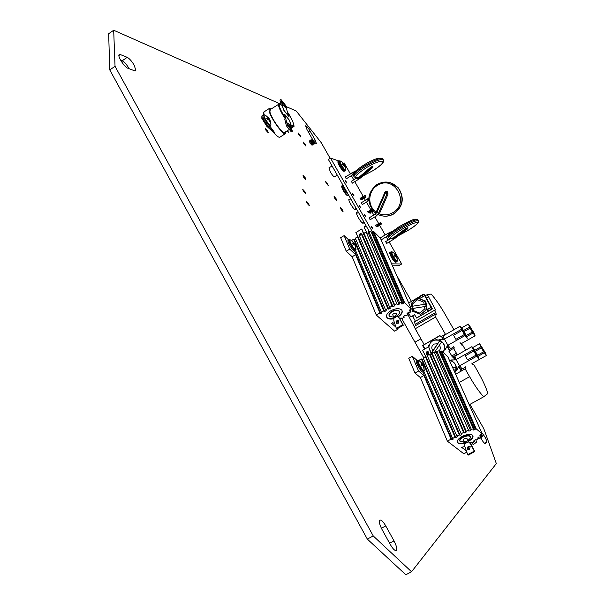<?xml version="1.0" encoding="UTF-8"?>
<svg xmlns="http://www.w3.org/2000/svg" width="605" height="605" viewBox="0 0 605 605"><rect width="100%" height="100%" fill="white"/><g stroke="black" fill="none" stroke-linecap="round" stroke-linejoin="round"><path stroke-width="0.91" d="M134.318 65.401L135.838 70.603L134.665 70.83L127.806 68.214C124.592 67.261 117.65 56.673 119.004 54.768L120.274 54.541L127.216 57.331C129.508 58.572 131.875 61.264 134.318 65.401M481.64 432.53L484.658 436.492C486.238 439.389 486.889 441.219 486.617 441.968L485.149 443.533C484.227 443.488 482.782 441.589 480.816 437.823M266.003 130.332L265.338 128.366L267.712 130.945L268.37 132.903L266.003 130.332M307.053 203.265L306.342 201.117L308.595 203.56L309.306 205.708L307.053 203.265M341.182 209.663L340.494 207.704L342.43 209.897L343.126 211.863L341.182 209.663M303.937 143.884L303.286 142.077L305.321 144.383L305.971 146.191L303.937 143.884M334.762 198.319L334.073 196.383L336.032 198.599L336.713 200.535L334.762 198.319M303.445 191.445L302.742 189.342L304.98 191.777L305.684 193.88L303.445 191.445M326.216 183.239L325.543 181.341L327.524 183.58L328.197 185.478L326.216 183.239M303.733 177.378L303.045 175.374L305.223 177.772L305.911 179.783L303.733 177.378M298.658 134.567L298.023 132.782L300.065 135.104L300.708 136.889L298.658 134.567M311.953 145.109L309.964 143.098L309.616 141.381M367.258 233.19L366.085 231.276C364.573 228.531 363.953 226.815 364.225 226.141L365.193 226.474M355.543 208.823L355.551 209.769C354.674 209.943 353.048 208.059 350.681 204.142C349.214 201.48 348.609 199.824 348.873 199.166L349.811 199.476M363.197 222.345L363.197 223.268C362.319 223.434 360.716 221.581 358.372 217.687C356.882 214.987 356.269 213.3 356.542 212.635L357.502 212.96M469.972 404.367L483.803 428.703L496.334 463.581L411.551 571.755L373.24 535.939L367.333 539.1L109.762 69.915L108.666 33.729L113.687 30.25L281.007 104.287M373.24 535.939L115.041 66.308L109.762 69.915M411.551 571.755L405.819 574.75L367.333 539.1M285.968 106.48L296.253 111.033L321.247 142.674L330.156 158.344M396.615 275.29L411.445 301.388M115.041 66.308L113.687 30.25M390.414 544.704L382.035 529.504C379.622 524.8 378.859 521.684 379.751 520.164C381.127 519.551 383.124 521.457 385.74 525.889L394.006 540.87C396.464 545.657 397.243 548.833 396.328 550.399C394.967 550.989 392.993 549.09 390.414 544.704M312.082 138.56L307.015 129.636L305.623 125.832C306.417 125.711 307.854 127.368 309.941 130.809L314.963 139.657L316.377 143.514C315.598 143.642 314.169 141.986 312.082 138.56M287.746 130.468L288.373 132.268L286.936 130.982M415.431 343.02L401.531 318.207M120.637 60.213L122.15 60.803C124.433 62.005 126.793 64.659 129.22 68.758M434.39 352.503L441.642 341.893L439.767 340.63L432.862 350.688L431.418 353.464L431.947 353.895M424.158 304.375L423.802 302.152L425.232 301.139L425.716 304.126L411.733 306.349L411.287 303.415M417.541 298.189L411.256 303.37L412.444 303.96L412.799 306.183M425.232 301.139L417.586 298.152L425.761 301.078L417.586 298.152L417.579 299.725L412.444 303.96M419.341 296.624L420.218 298.159L419.341 296.624L420.248 295.981L421.133 297.539L420.551 298.129L424.71 295.709L431.947 308.974L430.556 309.684L429.663 308.126L427.78 309.215L428.673 310.773L430.556 309.684M419.409 296.737L408.715 302.976M408.337 312.641L410.765 316.929L412.769 316.513L415.476 321.285M421.133 297.539L423.008 296.442L422.124 294.892L424.075 294.128L432.484 308.875L416.716 318.011L414.561 314.721L410.765 316.929M416.459 318.064L428.068 311.333L426.865 309.836L427.78 309.215M453.931 329.748L444.917 313.972C439.986 305.434 435.396 298.802 431.131 294.075L427.327 294.559L435.691 310.002L434.534 310.252L436.326 314.207L434.685 314.585L435.6 317.02L415.204 328.787L418.063 333.831L407.891 314.57M415.204 328.787L414.342 326.337L434.692 314.577M435.434 312.649L415.249 324.325L415.885 325.445M415.249 324.325L414.395 321.913L434.534 310.244L414.395 321.913M412.769 316.513L413.85 315.886L413.57 315.394M435.6 317.02L445.386 334.194L440.735 336.856L439.964 335.495L422.585 345.531L424.604 349.093M418.063 333.831L424.143 344.555M440.735 336.856L445.386 334.194M452.532 357.094L448.834 351.074L453.5 348.427L457.206 354.447L452.532 357.094L457.206 354.447M465.623 350.219L463.135 345.856L462.288 344.805L461.713 345.039L460.034 342.536M461.169 371.077L458.764 366.849M454.801 359.899L453.069 356.852M449.553 350.666L447.125 346.408M443.185 339.481L441.537 336.592M440.047 335.646L423.092 345.357L425.058 348.828M427.092 352.42L428.211 354.394M420.891 338.815L414.977 342.211L423.697 357.615M426.737 352.859L427.727 354.606M461.275 371.009L460.791 369.731L465.457 367.114L465.237 366.728M465.457 367.114L465.737 368.513M455.625 374.245L465.933 368.407M465.139 368.846L469.601 376.673C474.864 385.786 479.561 392.486 483.69 396.782L487.902 393.507C486.133 387.639 482.79 380.356 477.874 371.667L473.609 364.202L472.883 364.596L471.756 363.06M447.314 346.068L449.243 349.448L453.886 346.809L453.553 346.226M453.886 346.809L454.325 348.087M453.5 348.427L454.34 348.079M483.69 396.782L469.253 404.768M423.092 345.357L422.585 345.531M454.952 372.725C457.683 367.099 456.178 362.97 450.445 360.33L449.326 360.111M443.162 352.42C445.953 347.315 444.834 343.247 439.805 340.222L434.231 340.063M453.773 370.079L455.762 370.048L455.936 367.795L452.729 367.742M453.667 369.844L455.762 370.048M439.767 340.63L431.418 353.464M475.795 439.744L476.604 442.066L473.269 444.698L471.265 442.073M481.739 434.314L482.419 436.213L480.763 437.876L479.243 438.701L478.252 437.551M471.802 443.019L473.246 441.945M473.367 442.164L474.834 443.843M479.984 436.976L480.763 437.876M454.99 357.358L454.052 357.895L455.194 359.899M458.961 366.517L460.791 369.731M454.052 357.895L453.16 356.814M443.42 337.151L442.527 337.658L443.571 339.488M442.527 337.658L441.627 336.562M449.719 350.567L449.243 349.448M414.599 314.797L412.118 316.241L413.85 315.886M423.515 294.189L424.71 295.709M432.484 308.875L431.947 308.974M428.673 310.773L427.758 311.393M422.124 294.892L420.248 295.981M429.663 308.126L431.055 307.416M424.4 295.747L423.008 296.442M412.111 308.558L413.155 308.399L413.51 310.622L412.565 311.545L412.02 306.304M420.218 314.547L427.085 309.246L425.761 301.056L427.085 309.246L420.218 314.547L419.719 313.057L424.869 308.83L426.555 309.344L425.716 304.126M413.155 308.399L426.079 306.349M427.07 309.231L420.755 314.434M419.81 313.534L413.623 311.106L413.139 311.439L419.968 314.131M412.376 308.512L426.321 306.312M360.172 198.455L363.454 196.217L365.443 195.755M362.017 199.506L365.987 197.109L364.928 195.612M361.336 199.34L365.609 196.799M372.869 210.495L370.343 211.931L369.663 210.737L367.878 211.992M369.663 210.737L371.992 209.398M369.708 213.013L373.285 210.963M369.042 212.884L370.343 211.931M377.407 226.542L381.528 223.986L378.072 225.506L377.391 224.311L375.592 225.544M377.391 224.311L380.863 222.814M381.528 223.986L380.848 222.791L381.528 223.986M378.072 225.506L376.764 226.444M345.508 181.583L346.68 182.952L346.257 181.787L345.077 180.419L345.508 181.583M364.868 215.637L366.017 216.976L364.429 214.427L364.868 215.637M371.712 227.662L372.846 228.993L372.393 227.76L371.258 226.436L371.712 227.662M359.62 206.403L360.777 207.749L359.181 205.208L359.62 206.403M352.813 194.432L353.978 195.793L353.547 194.613L352.382 193.26L352.813 194.432M345.175 176.993L346.287 178.8M351.301 181.349L352.397 183.126M361.208 202.773L362.304 204.573M369.073 217.913L370.177 219.728M385.627 241.622L386.708 243.422M339.087 161.043L330.527 158.109L372.559 232.063M391.609 263.84L401.697 263.984L389.151 241.955M388.108 240.124L386.224 236.82M385.166 234.959L379.698 225.362M378.632 223.487L374.866 216.87M373.814 215.025L371.999 211.848M370.903 209.912L366.426 202.055M365.375 200.21L364.308 198.342M363.181 196.353L354.795 181.644M353.759 179.821L351.376 175.639M350.325 173.794L344.026 162.737M360.656 198.153L359.899 197.971L360.58 199.166L362.773 199.68L362.501 199.204M368.362 211.69L367.628 211.546L368.309 212.741L370.441 213.157L370.192 212.718M376.083 225.249L375.365 225.136L376.045 226.338L378.125 226.648L377.898 226.247M392.191 265.171L399.58 265.24L401.697 263.984M330.527 158.109L328.379 159.463L369.231 231.382M417.836 220.023L415.151 219.108C412.912 219.388 407.551 221.929 399.066 226.731L389.439 233.56L389.015 236.472L388.145 235.882M418.403 220.946L418.168 220.598C415.522 220.538 409.479 223.253 400.034 228.758C391.851 233.825 388.13 236.88 388.879 237.916C388.818 238.62 390.18 238.65 392.97 237.992L394.233 238.045L392.509 238.854L391.768 238.34M381.142 239.882L387.563 236.01L389.219 233.144L389.635 233.371M388.002 235.103L389.136 235.111C391.11 233.197 394.551 230.755 399.466 227.767C408.912 222.262 414.954 219.554 417.609 219.623L418.168 220.598C420.074 221.778 416.459 225.189 407.331 230.83L398.718 235.542L407.294 230.845C424.491 220.666 418.35 219.297 400.911 229.877C390.452 236.547 387.941 239.202 393.371 237.841L405.516 228.66L406.394 228.871L407.808 228.153L407.422 228.977L406.394 228.871L394.233 238.045M392.539 238.128L393.152 239.55L395.103 238.264M389.015 236.472L387.563 236.01L386.451 234.188L380.159 237.984M388.667 237.531L388.183 235.889M375.524 212.96L376.189 212.143L378.496 213.278L387.147 193.57L386.693 192.352L385.498 192.829L376.854 212.537L375.138 214.23M376.189 212.143L384.795 192.496L385.529 191.649L387.185 191.535L388.085 193.971L379.373 213.799L377.702 214.949M388.085 193.971L384.795 192.496M375.554 212.559L375.531 213.981L376.62 215.796L378.443 213.384L379.373 213.799C384.016 215.516 388.523 215.123 392.887 212.62C410.545 202.773 394.112 174.202 377.354 185.455C367.84 190.862 367.182 206.131 376.204 212.075L376.907 212.423M368.271 200.905L367.84 200.815L367.999 199.771L368.763 198.425M367.666 198.818L367.999 199.771L368.748 199.748M368.808 200.815L367.84 200.815M368.921 218.004L375.493 214.004L375.486 212.968L375.622 213.898M372.786 167.018L371.364 167.668L359.688 177.651L357.517 178.498L357.222 177.764M382.912 159.206L382.587 158.631C379.214 157.171 372.952 159.319 363.794 165.067C359.43 167.804 356.307 170.247 354.432 172.387L354.144 175.284L353.312 174.732M362.818 175.994L372.899 170.701C384.553 162.987 384.266 161.18 383.139 159.591C380.205 159.002 374.064 161.467 364.732 166.995C356.693 172.198 353.191 175.563 354.22 177.091L358.848 177.394L370.479 167.426L372.74 166.118L372.861 166.647M372.967 166.556L372.241 167.903L370.479 167.426M346.136 178.898L352.692 174.822L354.318 171.933L354.651 172.138M351.603 172.992L352.692 174.822L354.144 175.284M353.91 176.539L353.275 174.701M353.101 173.862L354.212 173.839C356.012 171.669 359.332 169.067 364.172 166.02C373.504 160.491 379.645 158.026 382.587 158.631L383.464 160.083M357.563 177.711L357.079 178.097M358.031 177.545L358.75 179.193L360.686 177.817M359.756 177.598L358.878 177.363C353.154 178.135 355.407 175.064 365.632 168.167C382.799 157.391 389.847 160.408 372.869 170.701L362.879 175.949M337.257 175.095L334.55 176.789C333.786 176.925 332.387 175.314 330.345 171.941L329.014 167.85M396.464 256.452L395.625 254.554L393.522 252.64L395.133 254.531L394.233 255.181L394.997 256.535L396.29 256.565L397.243 259.152L396.782 256.58L396.267 256.543M392.38 251.982L391.768 251.71C391.382 252.126 391.919 253.677 393.386 256.354C395.504 259.855 396.85 261.383 397.424 260.937L397.447 260.71M391.17 251.748L393.522 252.64M394.679 255.998L395.776 255.257M396.404 256.77L396.782 256.58M394.339 255.386L395.042 254.871M394.354 255.416L395.625 254.554M394.589 255.839L395.874 254.917M344.737 165.619L343.874 163.69L341.621 161.747L343.292 163.494L342.301 163.97L343.05 165.286L344.426 165.49L345.41 168.129L344.956 165.513L344.548 165.717M340.547 161.104L339.927 160.839C339.587 161.217 340.07 162.601 341.394 165.006C343.648 168.704 345.084 170.338 345.697 169.907L345.712 169.718M339.36 160.877L341.681 161.732M343.103 165.278L344.139 164.583M344.631 165.876L345.009 165.679M342.475 164.303L343.164 163.773M342.627 164.568L343.874 163.69M342.906 165.044L344.162 164.114M314.532 143.377L312.324 139.679L314.532 143.377M314.608 143.695L312.135 139.634M311.847 140.057L314.018 143.657M311.182 139.906L313.95 144.459M310.736 140.761L312.936 144.376M310.07 140.617L312.838 145.162M309.306 141.396L311.825 145.079M284.728 119.087L285.242 118.754C281.817 113.642 279.639 109.422 278.693 106.094L278.648 104.121C278.24 103.107 279.495 103.652 282.406 105.746L283.427 109.777L288.54 116.168L287.504 112.129C293.175 120.009 294.945 127.889 293.591 126.717L290.884 125.636M285.59 107.1C284.479 104.559 283.397 103.069 282.353 102.631L282.369 103.062C283.48 105.603 284.554 107.093 285.598 107.531L285.59 107.1M290.823 127.542C289.689 124.932 288.593 123.42 287.526 122.996L287.534 123.465C288.668 126.074 289.765 127.594 290.839 128.018L290.823 127.542M285.174 133.796L280.13 137.032C279.329 137.932 277.377 136.617 274.292 133.085L266.729 126.203L261.738 118.157L261.98 116.833M270.306 109.528L269.898 111.804C271.199 118.504 283.639 135.512 284.849 132.321L289.334 129.447M271.176 108.968L269.089 108.62L269.096 110.821C270.533 118.225 284.289 137.04 285.628 133.508L285.719 131.761M262.691 115.442L263.931 113.604L264.219 114.837M269.959 126.256L274.761 132.782L267.206 125.893L262.237 117.975M274.292 133.085L274.761 132.782M263.462 113.906L264.052 111.887M287.511 112.152C294.499 123.67 295.573 127.836 290.725 124.653L289.666 120.554L284.531 114.148L285.568 118.24L285.242 118.754M263.16 115.132L263.931 113.604M284.789 119.344L286.422 125.832L291.353 131.943L292.344 131.308L289.568 120.516L284.698 114.436L287.413 125.197L292.344 131.308M287.413 125.197L286.422 125.832M280.917 99.462L283.533 109.823L288.381 115.888L285.711 105.497L280.917 99.462L279.956 100.082L281.083 104.574M269.512 120.531L270.087 120.229L270.45 123.118L269.255 120.07L267.531 119.745L266.684 118.247L267.985 117.809L266.147 115.857L268.817 118.134L269.906 120.319M270.987 124.789L270.979 125.046C270.163 125.787 268.348 123.889 265.542 119.359C264.135 116.773 263.674 115.275 264.158 114.852L265.156 115.275M268.658 119.684L269.293 119.261M269.573 120.66L270.087 120.387M269.86 121.446L270.306 121.181M267.244 119.261L268.817 118.134M267.796 119.714L269.187 118.648M266.949 118.754L267.788 118.096M470.183 446.649L468.663 446.724L467.975 449.5M468.126 446.301L467.385 449.008L469.48 449.417L470.229 446.709L468.126 446.301M428.937 352.019L427.478 352.125L426.691 354.545M426.926 351.634L426.162 354.091L428.143 354.432L428.915 351.981L426.926 351.634M466.909 438.406L464.451 438.496L463.468 439.873L464.882 443.14M470.251 436.621L470.032 436.16C468.61 435.078 466.221 435.35 462.863 436.969C460.299 438.496 459.293 439.858 459.861 441.053M467.778 440.402C470.024 438.92 470.841 437.642 470.214 436.568C468.792 435.494 466.402 435.759 463.044 437.377C460.428 438.943 459.437 440.319 460.072 441.506L464.33 441.869M468.27 441.537L468.278 441.537C472.218 439.192 473.707 437.12 472.739 435.313C470.607 433.702 467.022 434.11 461.986 436.538C458.068 438.882 456.578 440.947 457.531 442.724C458.787 443.964 461.214 444.062 464.829 443.011M457.236 442.149L457.35 442.315C458.605 443.556 461.04 443.654 464.648 442.595M468.096 441.128L468.096 441.128C471.507 439.147 473.095 437.271 472.86 435.487M476.211 428.854L475.454 429.043L440.924 351.202L441.65 351.044L476.211 428.854L482.23 433.861L480.483 434.677L479.886 435.63L481.709 435.683L481.172 434.473M441.65 351.044L447.806 356.731M478.222 437.491L478.668 438.504L477.504 438.141L478.608 437.12L480.536 436.916L481.709 435.683M474.176 440.478L474.517 441.249L473.942 440.614L475.394 439.714L476.914 439.827L478.668 438.504M469.851 442.837L471.348 442.028L472.18 442.52L474.517 441.249M466.417 451.005L461.645 447.307L464.837 446.52L467.71 454.688L474.29 451.118L470.304 443.533L468.043 441.499L467.786 442.149L466.818 441.93L466.682 441.279L465.812 441.635L464.905 443.208M414.992 373.058L418.577 371.024L412.308 356.277L408.753 358.304L414.992 373.058L420.362 377.558L447.382 441.166L463.831 453.773L466.818 452.147M447.382 441.166L451.096 439.132L423.923 375.546L418.577 371.024M451.096 439.132L451.958 439.797L453.243 439.094L452.631 438.443L454.998 437.143L455.867 437.657L457.471 436.78L456.866 436.122L459.24 434.821L460.102 435.335L461.804 434.405L461.199 433.747L463.574 432.446L464.443 432.968L466.077 432.182L466.19 431.138L468.542 430.238L468.86 431.1L470.607 430.571L471.295 429.323L473.375 428.801L473.087 430.034L474.63 429.837L440.16 352.019L439.419 352.072M422.948 371.984L451.958 439.797M412.308 356.277L417.163 360.467M454.998 437.143L421.367 358.946L419.121 360.225L419.416 360.92L418.403 360.308L420.483 361.722L422.116 363.96L421.088 364.603L421.889 366.025L423.031 365.579L424.166 368.188L422.464 363.817L420.483 361.722M424.392 369.889L423.901 371.432L452.631 438.443M421.367 358.946L422.245 359.529L455.867 437.657M422.245 359.529L423.515 358.81M459.24 434.821L425.391 356.655L423.137 357.933L456.866 436.122M425.391 356.655L426.26 357.245L460.102 435.335M426.26 357.245L427.629 356.466M463.574 432.446L429.505 354.311L427.251 355.596L461.199 433.747M429.505 354.311L430.374 354.901L464.443 432.968M430.374 354.901L431.932 354.137L466.077 432.182M431.932 354.137L431.993 353.025L466.19 431.138M431.993 353.025L434.246 352.171L468.542 430.238M434.647 353.093L436.273 352.624L470.607 430.571M436.273 352.624L436.886 351.316L471.295 429.323M436.886 351.316L438.882 350.855L473.375 428.801M475.454 429.043L474.63 429.837M440.924 351.202L440.16 352.019M420.362 377.558L423.923 375.546M431.282 354.439L428.642 346.778L422.517 350.287L426.17 357.184M431.652 354.265L428.642 346.778M465.124 442.126L465.661 442.558L466.818 441.93L465.661 442.558L465.419 443.442L464.799 443.268L464.837 446.513M467.71 454.688L468.255 455.104L474.827 451.542L470.849 443.964L469.238 442.338M474.29 451.118L474.827 451.542M470.304 443.541L470.849 443.964L470.304 443.533M399.05 320.877L397.576 321.021L396.714 323.478M396.971 320.476L396.154 323.017L398.188 323.335L399.005 320.801L396.971 320.476M362.032 234.052L360.64 234.233L359.68 235.557M362.1 234.869L361.949 233.885L360.035 233.636L359.219 235.958L359.574 236.305L359.219 235.958M396.109 313.299L393.59 313.209L392.713 314.736L393.946 317.648M399.413 311.53L399.164 311.015C397.591 309.624 395.163 309.752 391.858 311.409C389.454 312.951 388.546 314.441 389.144 315.886M397.145 315.742C399.338 314.169 400.064 312.717 399.323 311.393C397.757 310.002 395.322 310.131 392.017 311.787C389.514 313.413 388.637 314.948 389.386 316.392L393.749 317.179M398.272 316.816C401.758 314.418 402.93 312.188 401.796 310.115C399.444 308.036 395.791 308.232 390.838 310.713C387.087 313.156 385.771 315.455 386.89 317.625C388.153 319.085 390.429 319.455 393.726 318.737M386.557 316.959L386.731 317.247C388.032 318.744 390.384 319.1 393.779 318.306M404.654 302.765L403.898 302.923L372.937 231.594L373.663 231.45L404.654 302.765L411.385 309.095L409.676 309.919L409.161 311L411.045 311.204L410.402 309.73M373.663 231.45L380.469 238.355M407.679 313.035L408.224 314.282L406.976 313.768L408.012 312.656L409.971 312.558L411.045 311.204M403.83 316.249L404.238 317.202L403.58 316.407L404.979 315.462L406.56 315.712L408.224 314.282M399.867 318.57L401.062 317.875L401.977 318.517L404.238 317.202M395.95 327.176L391.639 323.35L392.879 322.639L393.802 323.274L394.498 322.866M397.538 328.583L398.105 329.082L397.818 328.424M346.249 251.219L349.728 249.109L344.132 235.602L340.675 237.697L346.249 251.219L352.155 256.747L376.31 315.061L394.589 331.124L398.105 329.082M376.31 315.061L379.917 312.944L355.611 254.66L349.728 249.109M379.917 312.944L380.87 313.791L382.118 313.065L381.415 312.248L383.714 310.902L384.667 311.567L386.224 310.66L385.529 309.843L387.828 308.497L388.781 309.163L390.429 308.202L389.733 307.378L392.04 306.032L392.985 306.705L394.589 305.903L394.589 304.686L396.918 303.808L397.334 304.844L399.073 304.353L399.648 302.939L401.728 302.477L401.569 303.914L403.134 303.793L372.226 232.479L371.432 232.494M354.719 251.12L380.87 313.791M344.132 235.602L348.714 239.981M355.634 250.568L381.415 312.248M351.46 240.54L353.63 239.225L383.714 310.902M353.63 239.225L354.575 239.951L384.667 311.567M354.575 239.951L355.785 239.217M387.828 308.497L357.54 236.857L355.347 238.181L385.529 309.843M357.54 236.857L358.485 237.584L388.781 309.163M358.485 237.584L359.786 236.789M392.04 306.032L361.533 234.43L359.347 235.761L389.733 307.378M361.533 234.43L362.478 235.163L392.985 306.705M362.478 235.163L364.006 234.385L394.589 305.903M364.006 234.385L363.96 233.114L394.589 304.686M363.96 233.114L366.191 232.282L396.918 303.808M366.653 233.364L368.301 232.925L399.073 304.353M368.301 232.925L368.816 231.473L399.648 302.939M368.816 231.473L370.812 231.065L401.728 302.477M403.898 302.923L403.134 303.793M372.937 231.594L372.226 232.479M352.155 256.747L355.611 254.66M397.939 316.544C401.077 314.494 402.423 312.452 401.985 310.418M363.673 234.536L361.805 228.977L355.846 232.6L358.44 237.546M363.998 234.294L361.805 228.977M397.024 315.969L396.751 316.596L395.806 316.377L395.662 315.727L394.808 316.082L394.15 316.612L394.687 317.035L394.46 317.935L393.87 317.806L393.825 320.854L396.358 328.379L402.741 324.681L399.134 317.769L397.024 315.969M396.358 328.379L396.963 328.916L403.338 325.218L399.134 317.769M402.741 324.681L403.338 325.218M355.029 244.73L354.205 243.134L351.906 241.07L353.759 243.097L352.602 243.475L353.38 244.859L354.651 244.677L355.853 247.4L355.188 244.934M353.237 244.556L354.379 243.618M354.719 244.843L355.09 244.707L355.869 249.85C354.243 250.009 348.336 239.731 350.03 239.701L351.097 240.314M352.881 243.921L353.759 243.097M353.002 244.125L354.205 243.134M421.314 364.959L422.479 364.013M421.844 365.934L423.273 365.428M421.867 365.964L423.379 365.435M421.874 365.987L423.031 365.579M421.186 364.755L422.116 363.96M421.231 364.823L422.464 363.817M343.708 186.446L347.3 192.776M464.103 331.585L470.085 328.175L468.315 324.061L473.881 332.742L475.099 335.813L472.316 332.069L466.236 335.525M469.684 327.01L470.168 326.73L469.072 325.384L469.631 326.912L474.297 334.512M474.328 334.497L473.745 332.977L473.261 333.249M473.745 332.977L470.168 326.73M470.085 328.175L472.316 332.069M472.331 331.623L472.815 331.343M470.607 328.644L471.098 328.364M475.341 351.293L481.376 347.883L479.568 343.7L485.127 352.367L486.375 355.513L483.622 351.792L477.511 355.233M480.93 346.627L481.414 346.355L480.332 345.031L480.907 346.589L484.514 352.881L485.603 354.19L485.006 352.624L484.522 352.897M485.006 352.624L481.414 346.355M481.376 347.883L483.622 351.792M483.584 351.263L484.068 350.991M481.86 348.261L482.351 347.988M477.761 355.664L479.016 358.984L476.15 355.09L467.605 359.907L465.275 355.831L473.813 351.006L471.923 346.657L474.207 349.448L477.761 355.664M477.103 356.239L477.625 355.944L478.222 357.593L477.088 356.216L473.337 349.652L472.732 348.034L473.881 349.403L473.36 349.698M456.087 359.65L450.339 360.308M456.73 370.079L456.072 370.457L458.976 366.222M456.941 369.965L459.195 366.116M455.625 359.907L450.967 359.952M461.895 368.611L459.611 365.836L456.057 359.604L454.907 356.284M477.625 355.944L473.881 349.403M473.813 351.006L476.15 355.09M476.12 354.53L476.649 354.235M474.328 351.407L474.857 351.104M466.047 335.193L467.257 338.429L464.368 334.497L455.867 339.344L453.546 335.283L462.046 330.436L460.178 326.171L462.507 328.999L466.047 335.193M450.241 348.102L447.912 345.296L444.373 339.095L443.253 335.851M465.374 335.737L465.895 335.435L466.47 337.046L465.321 335.646L462.553 330.822L460.995 327.532L462.167 328.923L461.645 329.226M444.441 339.208L438.761 339.874M444.403 350L447.965 345.394M444.388 350.045L445.31 349.524L447.322 345.757M447.549 345.667L447.98 345.425M428.975 345.886L428.416 346.204L428.824 346.922L430.299 342.906L432.704 340.744L436.076 339.723L439.585 340.297C444.546 343.247 445.711 347.255 443.072 352.344M428.416 346.204L429.119 345.296L428.272 345.788M443.941 339.488L439.351 339.534M465.895 335.435L462.167 328.923M462.046 330.436L464.368 334.497M464.398 334.036L464.92 333.741M462.598 330.927L463.143 330.617M486.617 441.968L484.348 443.2M309.941 130.809L308.285 131.867M314.963 139.657L313.398 140.655M385.74 525.889L381.377 528.226M394.006 540.87L389.59 543.214M127.216 57.331L122.15 60.803M120.274 54.541L118.875 55.494M434.738 351.959L436.485 352.171M437.362 343.769L433.906 344.086C431.516 345.924 431.168 348.125 432.862 350.688M423.802 302.152L417.579 299.725M428.211 296.896L426.291 298.015M451.64 356.005L456.314 353.358M425.073 295.875L427.327 294.559L425.073 295.875M469.601 376.673L459.286 382.443M450.445 360.33L449.386 360.255L450.233 360.429C455.867 362.97 457.418 367.031 454.899 372.612M432.757 340.706L436.107 339.707L439.805 340.222M438.98 351.066C440.667 349.153 440.758 347.141 439.245 345.031M413.51 310.622L419.719 313.057M424.869 308.83L424.513 306.599M365.851 196.859L365.17 195.672M381.286 223.941L380.605 222.753M377.444 226.028L376.764 224.833M377.966 225.642L377.286 224.447M378.594 225.12L377.906 223.918M379.101 224.81L378.42 223.608M379.592 224.546L378.911 223.343M380.643 224.047L379.963 222.852M381.052 223.91L380.371 222.716M369.723 212.468L369.05 211.274M370.237 212.075L369.557 210.88M370.857 211.538L370.177 210.343M371.372 211.228L370.691 210.033M371.856 210.963L371.175 209.769M363.643 197.669L362.97 196.474M363.136 197.979L362.455 196.791M362.629 198.379L361.949 197.192M362.524 198.523L361.851 197.336M362.017 198.924L361.336 197.737M365.193 196.92L364.512 195.733M364.134 197.404L363.454 196.217M405.516 228.66L407.952 227.654M389.756 233.318L399.058 226.746M388.781 232.91L390.8 232.365M386.474 234.173L392.373 231.148M389.219 233.144L389.696 233.318M393.333 237.863L395.186 238.196L407.331 229.045M382.239 215.894C386.383 216.666 390.301 215.97 393.999 213.792C403.217 206.434 404.677 197.805 398.392 187.905L390.233 182.657M377.021 184.472C384.916 180.373 391.957 181.492 398.151 187.837C404.45 197.737 402.983 206.373 393.764 213.746C388.856 216.545 383.827 216.9 378.685 214.798M375.297 212.786L374.245 211.909C366.252 201.964 367.159 192.821 376.976 184.487C384.871 180.373 391.927 181.492 398.151 187.837L398.392 187.905C404.7 197.805 403.255 206.434 394.044 213.784M378.443 213.384L379.433 213.671M358.848 177.394L360.769 177.749L372.37 167.842M353.933 171.737L355.233 171.518M354.318 171.933L354.704 172.077M390.338 252.232L391.034 251.816C390.792 252.451 391.39 254.062 392.819 256.649C394.619 259.681 395.965 261.352 396.857 261.67L397.424 260.937L396.918 256.996M396.071 262.154C395.315 262.789 393.802 261.247 391.518 257.518C389.552 253.563 389.121 251.831 390.217 252.308C389.983 252.935 390.573 254.546 392.002 257.14C393.802 260.165 395.148 261.836 396.048 262.154L396.91 261.662M338.543 161.384L339.208 160.96L340.827 165.286C342.604 168.281 344.003 170.058 345.039 170.625L345.697 169.907L345.069 165.861M339.571 166.201C337.809 162.783 337.424 161.202 338.414 161.459L340.025 165.785C341.802 168.78 343.209 170.557 344.245 171.124L345.198 170.648M344.374 171.147C343.595 171.775 341.991 170.134 339.587 166.231C341.742 169.733 343.065 171.207 343.572 170.663M269.883 109.8L279.313 103.871M282.422 105.777C279.812 103.311 278.784 103.44 279.351 106.17C280.244 109.331 282.316 113.354 285.568 118.24M266.729 126.203L267.206 125.893M270.095 120.35L270.979 125.046L270.034 125.969C268.62 125.175 266.903 123.08 264.884 119.677L263.568 114.897M270.337 126.014L269.149 126.543C267.728 125.757 266.011 123.654 263.992 120.251L262.623 115.479M268.522 126.165C267.607 126.483 265.958 124.698 263.568 120.803M447.768 356.647L482.215 433.845L447.783 356.663M467.786 442.149L465.419 443.442M411.385 309.095L380.439 238.272L411.37 309.079M394.687 317.035L395.806 316.377L394.687 317.035M396.751 316.596L394.46 317.935M396.54 322.964L397.054 321.996L397.046 321.459L396.6 322.268M355.498 250.629L354.522 251.173C352.927 251.37 346.945 241.334 348.079 240.366L348.261 240.261M356.171 249.026L355.415 250.636C353.819 250.833 347.837 240.798 348.972 239.83L349.176 239.724M422.88 372.03L422.842 372.052C421.534 373.028 415.09 361.866 416.406 360.913L416.55 360.83M423.81 371.5L423.757 371.53C422.456 372.506 416.006 361.344 417.314 360.391L417.495 360.308M423.47 365.647L424.218 370.752C422.94 371.659 416.716 360.648 418.327 360.323L416.406 360.913M342.309 185.811L343.073 185.334L344.57 189.796L348.503 194.901M343.322 190.688C341.568 187.202 341.182 185.599 342.18 185.886L343.776 190.288C345.538 193.26 346.93 194.984 347.943 195.483L348.646 195.143M348.056 195.491C347.262 196.111 345.697 194.523 343.337 190.711C345.402 194.076 346.71 195.521 347.255 195.044M469.488 327.139L463.468 330.572M472.906 333.098L466.773 336.592M480.786 346.846L474.683 350.287M484.212 352.836L478.101 356.277M476.77 356.179L459.611 365.836M473.193 349.924L456.057 359.604M464.988 335.578L447.912 345.296M461.426 329.354L444.373 339.095M135.838 70.603L135.323 70.951M411.733 306.349L411.264 303.392M411.256 303.37L417.556 298.174M434.685 314.585L414.342 326.337M426.865 309.836L427.743 311.378M412.565 311.545L412.088 308.565M413.139 311.439L419.968 314.124M363.862 221.937L362.236 222.935M356.194 208.423L354.568 209.421M350.771 198.886L348.866 200.058M358.44 212.385L356.534 213.557M366.123 225.907L364.218 227.064M388.108 236.608L387.956 235.897M393.129 239.565L386.557 243.512M390.807 238.506L385.476 241.713M407.808 228.153L407.793 227.76M368.422 200.83L362.161 204.671M376.635 215.796L370.026 219.819M361.056 202.864L368.77 198.304M394.021 213.799L389.688 215.645M355.982 170.791L345.024 177.091M357.041 177.787L351.157 181.439M358.727 179.209L352.254 183.217M353.365 175.654L353.214 174.732M352.692 174.822L353.252 174.701M328.886 167.925L332.054 165.944M314.683 143.317L314.6 143.725M314.116 143.695L313.942 144.482M313.012 144.391L312.83 145.185M311.802 140.126L311.862 139.71M311.817 140.05L310.94 139.853M310.69 140.821L310.887 139.959M310.705 140.753L309.828 140.564M309.579 141.532L309.775 140.67M312.324 139.679L311.915 139.581M293.198 126.967L291.504 128.056M269.089 108.62L263.576 112.197M266.192 115.857L264.158 114.852L262.411 115.623C261.383 115.608 261.753 117.317 263.523 120.743M269.399 126.589C268.295 127.156 266.344 125.22 263.546 120.788M467.385 449.008L467.922 449.432M426.162 354.091L426.646 354.522M468.33 441.665L466.833 438.232M470.032 436.16L470.214 436.568M457.35 442.315L457.531 442.724M396.154 323.017L396.63 323.441M397.311 316.128L396.01 313.08M399.164 311.015L399.323 311.393M386.731 317.247L386.89 317.625M352.148 241.07L350.03 239.701L348.079 240.366M468.278 324.083L461.766 327.804M475.046 335.843L460.829 343.92M479.546 343.723L472.906 347.474M486.329 355.536L472.044 363.567M471.923 346.657L454.839 356.322M460.178 326.171L443.185 335.888"/></g></svg>
